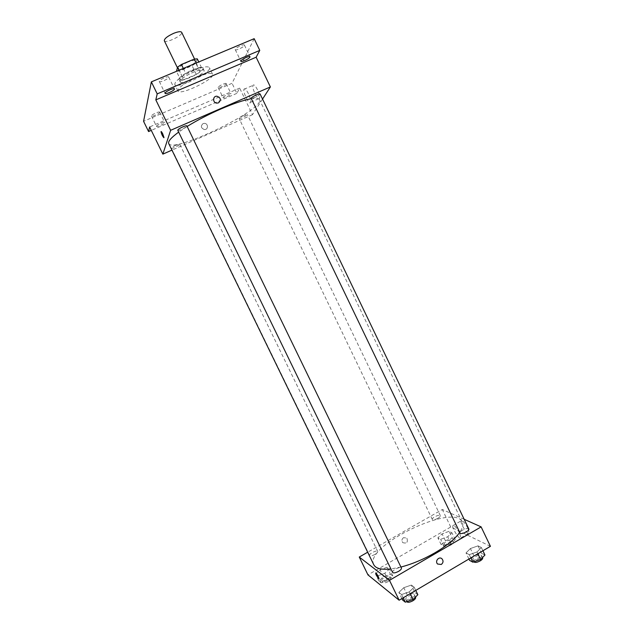 <?xml version="1.0" encoding="UTF-8"?>
<svg xmlns="http://www.w3.org/2000/svg" width="634" height="634" viewBox="0 0 634 634"><rect width="100%" height="100%" fill="white"/><g stroke="black" fill="none" stroke-linecap="round" stroke-linejoin="round"><path stroke-width="0.48" stroke-dasharray="3.17 2.38" d="M164.309 40.711C165.403 43.928 183.511 35.179 181.665 32.318M187.727 62.164C181.459 65.048 178.265 67.418 178.146 69.28C179.05 72.125 197.126 63.384 195.47 60.912C194.678 60.008 192.102 60.42 187.727 62.164M197.285 58.843L195.819 63.186L192.094 65.73L179.509 71.024L176.45 71.325L180.674 80.058L181.918 75.945L179.137 70.2M183.313 68.448L185.699 73.378L198.545 67.965L196.168 63.043M185.699 73.378L181.918 75.945M180.674 80.058L183.717 79.71L179.509 71.024M198.545 67.965L201.541 67.664L200.019 71.872L196.278 74.392L183.717 79.71M179.113 78.933C179.755 74.788 202.135 64.62 202.943 68.1C205.131 71.349 180.325 83.339 179.137 79.607L179.113 78.933M180.183 81.136L180.199 81.802C181.372 85.495 206.169 73.504 204.005 70.295C202.967 69.13 199.448 69.748 193.449 72.165C186.031 75.509 181.609 78.497 180.183 81.136M200.019 71.872L195.819 63.186M201.541 67.664L198.783 61.95M196.278 74.392L192.094 65.73M194.067 70.342C181.49 76.151 175.055 80.827 174.762 84.377C176.521 89.727 212.493 72.339 209.394 67.632C207.904 65.936 202.793 66.839 194.067 70.342M197.309 77.055C184.74 82.864 178.289 87.492 177.948 90.947C179.628 96.122 215.576 78.735 212.564 74.21C211.114 72.585 206.026 73.528 197.309 77.055M226.148 83.839L226.172 83.585C225.87 82.436 217.438 86.565 218.144 87.508C218.389 88.53 225.664 85.194 226.148 83.839M244.367 45.466L244.407 45.085C243.987 43.603 234.382 48.414 235.269 49.65C235.61 50.95 243.718 47.217 244.367 45.466M168.723 77.308L168.707 77.047C168.264 75.525 158.389 80.217 159.316 81.517C159.705 82.911 168.509 78.965 168.723 77.308M159.728 112.329L159.72 112.155C159.403 110.982 150.749 115.047 151.478 116.03C151.764 117.116 159.586 113.605 159.728 112.329M254.163 38.674L232.036 83.308L143.569 121.3M262.539 99.086L252.459 114.706L239.668 88.11L236.87 93.356L232.036 83.308M257.507 89.83C255.288 85.566 253.766 84.084 252.942 85.4C251.666 88.633 258.648 102.145 259.623 98.318C259.956 96.503 259.251 93.674 257.507 89.83M236.87 93.356L151.28 130.382M223.073 97.438C223.533 96.162 230.871 92.778 231.069 93.753L231.038 93.998C230.53 95.298 223.263 98.642 223.049 97.676L223.073 97.438M156.503 126.206C156.622 125.009 164.507 121.443 164.737 122.481L164.745 122.647C164.578 123.86 156.764 127.386 156.511 126.356L156.503 126.206M239.668 88.11L149.616 126.974M187.149 126.443L178.669 132.094M168.723 143.506C172.543 154.022 265.353 109.159 259.488 99.625C258.807 98.254 256.096 97.945 251.365 98.714M252.459 114.706L171.949 150.131M243.916 115.325C240.904 116.735 239.303 117.789 239.113 118.479C239.335 119.43 247.918 115.23 247.315 114.461L243.916 115.325M177.766 130.247C178.067 131.397 187.609 126.855 186.887 125.904M175.927 145.186C173.011 146.541 171.481 147.548 171.338 148.19C171.576 149.172 180.373 145.004 179.747 144.211L175.927 145.186M260.083 93.951C259.869 94.775 258.117 95.956 254.82 97.493L251.191 98.349M203.054 123.606C200.471 126.103 200.907 128.076 204.37 129.534C208.428 129.954 208.467 123.376 204.402 123.361L203.054 123.606C200.471 126.103 200.907 128.076 204.37 129.534C208.428 129.954 208.467 123.376 204.402 123.361L203.054 123.606M218.5 102.859L216.899 103.128M248.465 93.753C246.238 89.481 244.74 87.991 243.955 89.283C242.767 92.485 249.756 106.037 250.644 102.24C250.937 100.434 250.208 97.604 248.465 93.753M161.004 131.69C161.163 131.19 161.733 131.912 162.724 133.845L163.913 137.744M400.926 567.042L390.924 568.952M373.791 564.759C363.528 546.318 454.166 502.5 462.241 521.996C463.486 524.627 462.646 528.082 459.729 532.362M468.827 528.994C467.829 528.122 465.744 528.502 462.59 530.127C460.688 531.292 459.848 532.259 460.062 533.043M374.987 554.417C372.198 555.86 370.407 556.232 369.622 555.511C368.616 553.926 377.095 549.662 377.721 551.437C377.904 552.206 376.992 553.197 374.987 554.417M392.612 572.439C391.455 570.56 400.664 565.98 401.417 568.056M437.92 518.295C435.027 519.777 433.157 520.157 432.301 519.436C431.334 517.899 439.766 513.92 440.361 515.64C440.535 516.322 439.719 517.209 437.92 518.295M464.175 519.294L442.318 509.506L367.68 552.214M449.07 531.34L442.096 533.852L437.88 537.822L440.654 539.304L447.715 536.768L451.923 532.766L449.07 531.34L442.096 533.852L437.88 537.822L440.654 539.304L447.715 536.768L451.923 532.766L449.07 531.34L452.375 538.203L445.393 540.699L441.201 544.701L443.99 546.246L451.059 543.726L455.244 539.685L452.375 538.203M411.347 585.071L403.771 587.702L398.881 592.402L401.584 594.534L409.279 591.887L414.153 587.132L411.347 585.071L403.771 587.702L398.881 592.402L401.584 594.534L409.279 591.887L414.153 587.132L411.347 585.071L415.008 592.616L407.416 595.215L402.558 599.97M490.431 546.326L450.734 527.005L367.958 574.88M387.057 567.271L380.123 569.736L375.479 573.976L377.777 575.783L384.806 573.294L389.442 569.015L387.057 567.271L380.123 569.736L375.479 573.976L377.777 575.783L384.806 573.294L389.442 569.015L387.057 567.271L390.441 574.238L383.499 576.686L378.878 580.958L381.208 582.828L388.238 580.356L392.85 576.037L390.441 574.238M478.028 545.858L470.404 548.545L466.014 552.927L469.255 554.663L476.99 551.96L481.364 547.53L478.028 545.858L470.404 548.545L466.014 552.927L469.255 554.663L476.99 551.96L481.364 547.53L478.028 545.858L481.586 553.276L473.963 555.947L469.588 560.369M450.734 527.005L442.318 509.506M467.9 528.249C464.667 522.376 462.384 519.928 461.053 520.902C460.015 523.652 468.526 536.34 469.2 533.004L467.9 528.249M403.517 537.664C401.702 539.122 401.465 540.778 402.788 542.641C406.822 543.79 408.169 542.268 406.846 538.068L403.517 537.664C401.702 539.122 401.465 540.778 402.788 542.641C406.822 543.79 408.169 542.268 406.846 538.068L403.517 537.664M437.579 564.022L437.587 564.022C434.552 561.185 439.211 555.852 442.049 558.903M459.579 533.091C456.345 527.195 454.095 524.722 452.811 525.673C451.836 528.391 460.308 541.135 460.918 537.838L459.579 533.091M375.724 572.93L378.324 576.647L379.005 578.85M484.955 555.019L481.586 553.276M479.185 558.728C476.023 560.361 473.923 560.694 472.877 559.719C471.672 557.738 480.841 553.522 481.642 555.693C481.888 556.533 481.071 557.548 479.185 558.728M473.963 555.947L470.404 548.545M468.938 559.014L466.014 552.927M470.816 557.904L469.255 554.663M477.854 553.751L476.99 551.96M482.918 550.764L481.364 547.53M473.899 561.851C472.695 559.854 481.856 555.638 482.664 557.825M449.847 543.076C446.97 544.566 445.084 544.907 444.188 544.099C443.142 542.411 451.566 538.448 452.232 540.311C452.438 541.048 451.646 541.975 449.847 543.076M445.393 540.699L442.096 533.852M441.201 544.701L437.88 537.822M443.99 546.246L440.654 539.304M451.059 543.726L447.715 536.768M455.244 539.685L451.923 532.766M450.806 545.058C447.921 546.54 446.035 546.88 445.131 546.072C444.085 544.368 452.51 540.406 453.183 542.284C453.389 543.029 452.597 543.948 450.806 545.058M417.846 594.732L415.008 592.616M411.799 598.615C408.756 600.208 406.759 600.525 405.792 599.558C404.547 597.505 413.733 592.917 414.573 595.175C414.834 596.134 413.915 597.276 411.799 598.615M407.416 595.215L403.771 587.702M401.893 598.591L398.881 592.402M403.184 597.83L401.584 594.534M410.166 593.709L409.279 591.887M415.745 590.413L414.153 587.132M406.846 601.729C405.594 599.653 414.779 595.072 415.627 597.339M387.223 579.571C384.442 581.021 382.635 581.354 381.811 580.554C380.733 578.81 389.189 574.547 389.894 576.472C390.108 577.305 389.213 578.335 387.223 579.571M383.499 576.686L380.123 569.736M378.878 580.958L375.479 573.976M381.208 582.828L377.777 575.783M388.238 580.356L384.806 573.294M392.85 576.037L389.442 569.015M388.198 581.584C385.424 583.034 383.618 583.359 382.785 582.551C381.7 580.799 390.156 576.536 390.869 578.47C391.083 579.31 390.187 580.348 388.198 581.584M177.433 67.806L178.146 69.28M194.567 59.041L195.47 60.912M204.005 70.295L202.943 68.1M180.199 81.802L179.137 79.607M212.564 74.21L209.394 67.632M177.948 90.947L174.762 84.377M151.478 116.03L156.511 126.356M159.72 112.155L164.737 122.481M159.316 81.517L165.062 93.356M168.707 77.047L174.453 88.895M235.269 49.65L240.849 61.284M244.407 45.085L249.986 56.727M218.144 87.508L223.049 97.676M226.172 83.585L231.069 93.753M250.644 102.24L259.623 98.318M243.955 89.283L252.942 85.4M462.241 521.996L259.488 99.625M377.721 551.437L179.747 144.211M369.622 555.511L171.338 148.19M440.361 515.64L247.315 114.461M432.301 519.436L239.113 118.479M460.918 537.838L469.2 533.004M452.811 525.673L461.053 520.902M482.522 557.524L481.642 555.693M473.883 561.819L472.877 559.719M453.183 542.284L452.232 540.311M445.131 546.072L444.188 544.099M415.492 597.062L414.573 595.175M406.806 601.65L405.792 599.558M390.869 578.47L389.894 576.472M382.785 582.551L381.811 580.554"/><path stroke-width="0.95" d="M194.567 59.041L181.665 32.318C180.801 31.264 178.17 31.589 173.771 33.285C167.487 36.154 164.333 38.634 164.309 40.711L177.433 67.806M176.45 71.333L177.631 67.085L181.403 64.486L194.266 59.097L197.285 58.843L198.783 61.95M179.137 70.2L177.631 67.085M196.168 63.043L194.266 59.097M183.313 68.448L181.403 64.486M151.28 130.382L148.57 131.563L143.569 121.3L151.36 81.873L254.163 38.674L259.774 50.403L256.144 57.218L155.821 99.879L157.2 93.887L151.36 81.873M148.57 131.563L149.616 126.974L162.859 154.133L170.625 130.311L155.821 99.879M162.724 133.845L163.992 137.546C162.914 137.007 161.916 135.058 161.004 131.69C161.163 131.19 161.733 131.912 162.724 133.845M165.054 93.135C165.228 91.565 174.128 87.563 174.453 88.895L174.461 89.14C174.207 90.725 165.419 94.68 165.062 93.356L165.054 93.135M240.888 60.935C241.506 59.279 249.701 55.483 249.986 56.727L249.939 57.092C249.257 58.772 241.158 62.504 240.849 61.284L240.888 60.935M157.2 93.887L259.774 50.403M170.625 130.311L270.377 86.945L256.144 57.218M270.377 86.945L262.539 99.086M251.365 98.714C243.876 100.037 233.692 103.461 220.822 109C208.467 114.421 197.245 120.23 187.149 126.443M178.669 132.094C171.156 137.633 167.836 141.437 168.723 143.506L373.791 564.759C375.748 568.532 381.462 569.934 390.924 568.952M171.949 150.131L162.859 154.133M182.782 126.871C179.581 128.361 177.908 129.487 177.766 130.247L392.612 572.439C393.532 573.302 395.513 572.938 398.564 571.353C400.688 570.037 401.639 568.936 401.417 568.056L186.887 125.904C186.515 125.564 185.144 125.881 182.782 126.871M251.191 98.349C250.478 97.454 259.821 92.833 260.083 93.951L468.827 528.994C469.96 530.801 460.752 535.048 460.062 533.043L251.191 98.349M218.5 102.859L216.899 103.128C212.485 102.97 212.533 95.853 216.939 96.233C220.87 97.826 221.393 100.037 218.5 102.859C221.393 100.037 220.87 97.826 216.939 96.233L216.939 96.233C212.533 95.861 212.485 102.97 216.899 103.128M163.913 137.744C162.629 136.453 161.662 134.44 161.004 131.69L161.004 131.69M459.729 532.362C455.006 538.987 446.764 545.787 435.003 552.761C423.607 559.315 412.243 564.078 400.926 567.042M367.68 552.214L359.264 557.032L389.474 580.34L481.119 526.886L464.175 519.294M389.474 580.34L399.143 600.216L367.958 574.88L359.264 557.032M378.316 576.647L379.061 578.715C377.872 578.026 376.747 576.148 375.669 573.073C376.025 572.779 376.905 573.976 378.316 576.647M399.143 600.216L490.431 546.326L481.119 526.886M442.049 558.903L442.056 558.903C443.546 560.963 443.285 562.818 441.28 564.474L437.587 564.022C434.552 561.185 439.211 555.852 442.056 558.903C443.546 560.963 443.285 562.818 441.28 564.474L437.579 564.022M379.005 578.85C377.618 577.598 376.509 575.672 375.669 573.073L375.724 572.93M468.938 559.014L469.588 560.369L472.869 562.176L480.604 559.489L484.955 555.019L482.918 550.764M472.869 562.176L470.816 557.904M480.604 559.489L477.854 553.751M482.522 557.524L482.664 557.825C482.91 558.673 482.094 559.687 480.207 560.868C477.053 562.501 474.945 562.834 473.899 561.851L473.883 561.819M401.893 598.591L402.558 599.97L405.292 602.165L412.996 599.534L417.846 594.732L415.745 590.413M405.292 602.165L403.184 597.83M412.996 599.534L410.166 593.709M415.492 597.062L415.627 597.339C415.888 598.306 414.969 599.447 412.853 600.786C409.818 602.387 407.813 602.696 406.846 601.729L406.806 601.65"/></g></svg>
